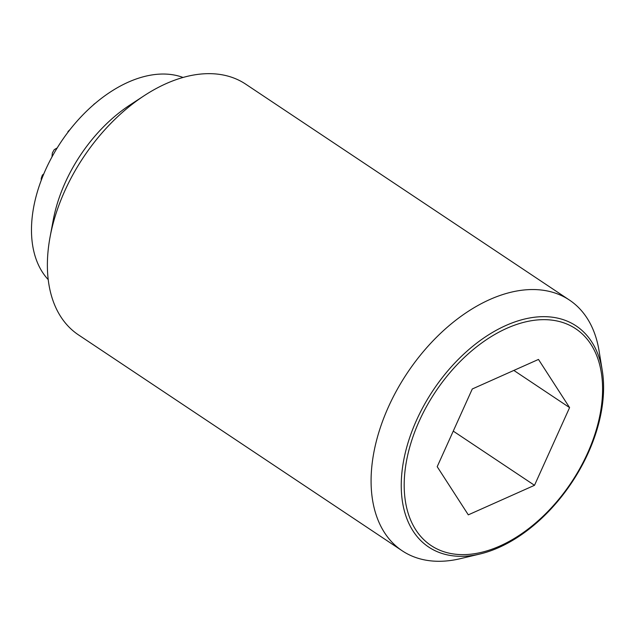 <?xml version="1.0" encoding="UTF-8"?>
<svg xmlns="http://www.w3.org/2000/svg" width="635" height="635" viewBox="0 0 635 635"><rect width="100%" height="100%" fill="white"/><g stroke="black" fill="none" stroke-linecap="round" stroke-linejoin="round"><path stroke-width="0.95" d="M95.488 103.116A101.719 63.738 123.7 0 0 93.797 104.362A72.628 6.517 113.3 0 1 93.75 104.6M70.009 129.588A107.648 105.053 179.5 0 0 68.048 131.477A112.863 65.897 66.3 0 0 67.786 132.469M57.166 147.971A103.124 31.171 169.5 0 0 54.237 149.662A101.719 63.738 123.7 0 0 52.372 152.964A109.966 64.206 66.3 0 0 51.983 156.916M43.751 173.998A109.966 33.242 169.5 0 0 42.394 175.077A101.719 63.738 123.7 0 0 41.219 178.506A103.124 60.206 66.3 0 0 41.275 180.221M602.274 370.57L599.027 350.663A150.693 94.424 123.7 0 0 569.412 300.045A150.693 94.424 123.7 0 0 546.576 290.822A150.693 94.424 123.7 0 0 397.137 389.604A150.693 94.424 123.7 0 0 402.193 550.783A150.693 94.424 123.7 0 0 425.037 560.006A150.693 94.424 123.7 0 0 460.304 558.673L479.925 554.014A132.898 83.272 -56.3 0 1 448.826 555.188A132.898 83.272 -56.3 0 1 416.6 420.068A132.898 83.272 -56.3 0 1 556.014 317.794A132.898 83.272 -56.3 0 1 602.274 370.57A132.898 83.272 -56.3 0 1 479.925 554.014M569.412 300.045L245.713 84.161A150.693 94.424 123.7 0 0 222.877 74.938A150.693 94.424 123.7 0 0 144.272 95.639A150.693 94.424 123.7 0 0 50.101 236.839A150.693 94.424 123.7 0 0 78.494 334.899L402.193 550.783M183.047 77.462A122.817 76.954 123.7 0 0 174.506 75.081A122.817 76.954 123.7 0 0 57.245 147.852A122.817 76.954 123.7 0 0 48.22 279.622M450.842 553.522A130.302 81.645 123.7 0 0 587.534 453.247A130.302 81.645 123.7 0 0 555.935 320.762A130.302 81.645 123.7 0 0 419.251 421.037A130.302 81.645 123.7 0 0 450.842 553.522M569.587 407.606L534.503 485.307L468.305 514.85L437.197 466.685L472.281 388.977L538.48 359.434L569.587 407.606L513.85 370.427M534.503 485.307L453.255 431.125M144.272 95.639L129.984 104.981A122.817 76.954 123.7 0 0 53.237 220.059L50.101 236.839"/></g></svg>
